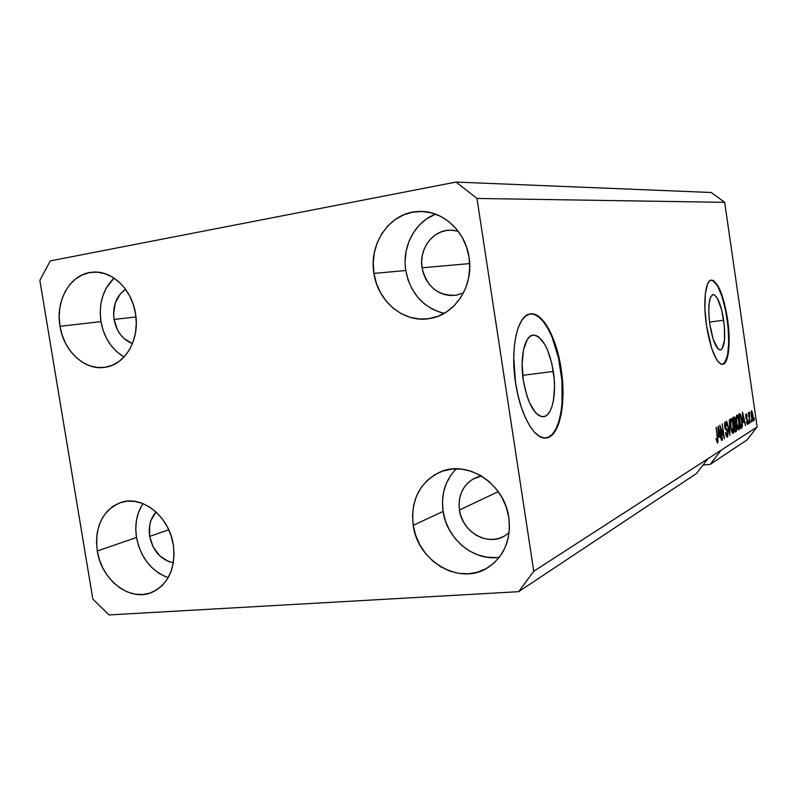 <?xml version="1.0" encoding="UTF-8"?>
<svg xmlns="http://www.w3.org/2000/svg" width="797" height="797" viewBox="0 0 797 797"><rect width="100%" height="100%" fill="white"/><g stroke="black" fill="none" stroke-linecap="round" stroke-linejoin="round"><path stroke-width="1.2" d="M553.327 371.442C556.924 393.897 552.191 416.383 543.285 416.731C534.339 415.626 527.694 403.541 523.34 380.468L522.125 364.179L523.499 349.813L527.206 339.661L529.736 336.663L532.595 335.208L535.654 335.318L538.802 336.982L544.889 344.523L547.599 350.102L551.893 363.811L554.224 379.242L554.533 386.914L553.387 400.841L551.952 406.58L550.01 411.192L547.619 414.5L544.869 416.363L541.85 416.682L538.672 415.416L535.474 412.597L529.487 402.714L526.956 396.019L523.34 380.468C519.644 357.445 524.715 335.368 533.263 335.099C542.458 336.414 549.153 348.528 553.327 371.442L522.683 375.337L553.327 371.442M723.676 320.175C725.748 337.609 724.652 347.542 720.408 349.963C716.095 348.966 712.558 340.429 709.808 324.349L708.792 313.42L709.021 303.906L710.456 297.291L712.847 294.551L714.291 294.78L717.38 298.307L721.654 309.923L724.324 325.515L724.513 340.06L722.142 348.817L720.886 349.843L719.472 349.823L717.938 348.727L713.285 339.572L709.808 324.349C707.756 306.735 708.842 296.793 713.046 294.521C717.449 295.637 720.986 304.195 723.676 320.175L709.509 322.108L723.676 320.175M722.421 364.359C728.667 360.134 730.241 345.061 727.123 319.139L727.522 319.089C730.979 341.943 728.717 364.179 722.55 364.349C716.035 362.894 710.665 349.913 706.461 325.425L704.897 308.658L705.275 294.123L707.497 284.111L709.181 281.301L711.163 280.096L713.365 280.504L718.037 285.984L720.349 290.805L724.493 303.627L728.488 327.119L728.807 349.086L728.04 354.804L725.28 362.496L723.387 364.139L721.235 364.179L718.914 362.585L716.503 359.407L711.801 348.747L706.461 325.425C702.894 301.943 705.435 280.106 711.362 280.066C718.077 281.819 723.467 294.83 727.522 319.089L727.123 319.139C723.108 295.089 717.748 282.078 711.063 280.116M545.766 438.011C559.185 436.706 565.96 402.714 560.62 369.25L561.178 369.18C566.597 403.083 559.554 437.443 545.855 438.011C534.418 439.685 520.212 414.759 515.589 382.909L513.736 357.803L514.344 346.157L515.928 335.786L518.409 327.109L521.686 320.444L525.592 316.02L529.975 313.968L534.638 314.307L539.41 316.977L544.102 321.809L548.555 328.603L552.61 337.071L556.147 346.904L559.026 357.723L561.178 369.18L562.991 392.393L562.602 403.362L561.327 413.394L559.225 422.111L556.336 429.194L552.769 434.345L548.625 437.324L544.052 437.971L539.22 436.208L534.319 432.044L529.547 425.598L525.113 417.09L521.188 406.849L517.97 395.292L515.589 382.909C509.931 347.661 517.761 314.247 530.613 313.869C542.837 312.085 556.744 338.267 561.178 369.18L560.62 369.25C556.196 338.346 542.269 312.175 530.045 313.958L530.613 313.869M448.87 230.203C431.954 230.961 418.843 249.63 422.061 267.792L423.576 273.949L426.126 279.697L429.643 284.798L433.966 289.092L438.958 292.379L444.417 294.561L450.146 295.538L455.934 295.269L463.436 292.937L456.292 295.209C438.211 296.225 426.803 287.089 422.061 267.792L469.682 263.578L422.061 267.792L421.643 261.446L422.35 255.16L424.143 249.142L426.963 243.653L430.719 238.871L435.262 235.005L440.422 232.196L446.001 230.562L451.799 230.164L458.155 231.19L450.743 230.144M132.471 343.577C122.638 339.661 116.501 331.612 114.051 319.438L135.968 316.957L114.051 319.438L113.572 313.769L115.316 302.83L120.387 293.764L125.557 289.291C116.272 295.946 112.437 305.998 114.051 319.438L117.597 330.117L120.546 334.73L124.133 338.615L132.471 343.577M173.357 562.762C160.845 559.902 152.954 551.106 149.667 536.391L168.755 529.766L149.667 536.391L149.657 525.412L150.992 520.311L156.033 511.983C150.394 518.389 148.272 526.518 149.667 536.391L153.203 547.071L159.749 555.848L168.336 561.417L173.357 562.762M474.962 478.031C463.077 484.566 457.906 495.236 459.441 510.05L460.945 516.157L463.505 521.945L467.012 527.186L471.346 531.689L476.347 535.285L481.826 537.836L487.575 539.22L493.383 539.41L499.032 538.373L504.292 536.142L509.124 532.645L504.76 535.873C487.684 546.762 462.091 531.898 459.441 510.05L498.255 491.639L459.441 510.05L459.052 503.843L459.769 497.776L461.593 492.068L464.452 486.937L468.228 482.583L472.8 479.176L481.418 475.978L476.297 477.453M456.282 468.825C445.254 480.192 440.861 494.399 443.092 511.435L413.205 525.323C410.604 500.486 419.332 482.823 439.386 472.352C466.574 459.162 504.541 483.251 508.825 517.562L506.294 507.251L501.961 497.507L496.013 488.71L488.691 481.219L480.292 475.321L471.166 471.246L461.662 469.124L452.158 469.034L443.032 470.967L434.614 474.813L427.232 480.412L421.135 487.555L416.562 495.943L413.663 505.268L412.527 515.191L413.205 525.323L415.665 535.305L419.81 544.779L425.498 553.377L432.522 560.799L440.621 566.747L449.518 571.001L458.873 573.382L468.327 573.79L477.542 572.196L486.14 568.62L493.781 563.21L500.177 556.147L505.039 547.698L508.187 538.194L509.462 528.012L508.825 517.562C511.246 539.569 504.342 556.206 488.113 567.454C460.208 586.293 417.608 561.546 413.205 525.323L443.092 511.435C446.778 539.021 473.926 561.496 499.36 557.233M142.942 503.604C136.705 513.278 134.563 524.585 136.496 537.507L97.264 550.976C94.604 526.608 102.414 510.459 120.676 502.528C141.896 494.708 169.283 516.297 173.308 544.809L171.046 535.624L167.37 526.937L162.439 519.076L156.431 512.361L149.617 507.041L142.245 503.335L134.623 501.363L127.052 501.193L119.819 502.827L113.184 506.165L107.426 511.086L102.723 517.392L99.256 524.824L97.154 533.113L96.487 541.94L97.264 550.976L99.466 559.902L103.002 568.371L107.754 576.082L113.543 582.737L120.158 588.096L127.351 591.942L134.872 594.124L142.424 594.542L149.726 593.167L156.491 590.049L162.449 585.277L167.36 579.03L171.026 571.559L173.298 563.13L174.065 554.094L173.308 544.809C175.828 567.793 168.884 583.573 152.476 592.141C130.519 602.462 101.388 580.266 97.264 550.976L136.496 537.507C140.71 557.77 151.271 571.15 168.187 577.656M123.117 356.398L116.711 351.656L111.112 345.559L106.519 338.336L103.092 330.257L100.97 321.629L100.213 312.763L100.87 303.986L102.903 295.637L106.26 288.006L114.011 278.073C102.903 289.201 98.559 303.717 100.97 321.629L59.994 326.302C55.152 300.19 70.724 273.55 92.352 272.215C111.68 270.014 131.894 289.132 135.51 313.58L133.229 304.334L129.552 295.697L124.621 288.036L118.633 281.63L111.839 276.738L104.507 273.54L96.925 272.156L89.403 272.614L82.221 274.895L75.655 278.89L69.937 284.439L65.294 291.313L61.887 299.244L59.825 307.941L59.187 317.076L59.994 326.302L62.206 335.288L65.752 343.696L70.495 351.228L76.263 357.584L82.858 362.535L90.021 365.893L97.493 367.507L104.995 367.297L112.247 365.285L118.952 361.499L124.86 356.1L129.712 349.275L133.328 341.275L135.56 332.429L136.297 323.064L135.51 313.58C140.053 338.795 125.826 364.07 106.001 367.138C85.608 371.392 63.77 351.696 59.994 326.302L100.97 321.629C104.018 337.759 111.719 349.534 124.083 356.956M435.59 214.174C414.809 221.855 401.798 246.911 405.783 270.522L373.942 273.401C368.513 243.145 390.48 211.962 418.704 211.504C442.265 210.039 465.438 230.841 469.064 257.371L466.504 246.98L462.17 237.307L456.223 228.759L448.91 221.666L440.532 216.306L431.426 212.879L421.972 211.494L412.517 212.201L403.431 214.951L395.073 219.623L387.74 226.009L381.713 233.87L377.18 242.886L374.331 252.729L373.235 263.03L373.942 273.401L376.423 283.463L380.577 292.858L386.266 301.236L393.27 308.28L401.359 313.719L410.216 317.355L419.531 319.019L428.945 318.651L438.101 316.23L446.649 311.826L454.24 305.62L460.576 297.809L465.398 288.703L468.497 278.661L469.732 268.081L469.064 257.371C473.856 285.426 455.625 313.988 431.028 318.282C405.105 324.06 377.868 302.232 373.942 273.401L405.783 270.522C410.465 293.535 423.257 307.811 444.168 313.351M696.528 473.468L518.648 591.673L109.01 614.935L92.841 599.095L39.85 280.424L50.291 260.898L456.023 182.065L711.293 192.495L456.023 182.065L476.975 198.453L533.751 571.26L518.648 591.673L696.528 473.468L707.756 458.853L533.751 571.26L757.15 426.933L724.672 202.348L476.975 198.453L724.672 202.348L711.293 192.495L724.672 202.348L757.15 426.933L721.136 450.205L710.237 464.362L703.014 465.03L710.237 464.362L747.158 439.824L710.237 464.362L721.136 450.205L707.756 458.853L696.528 473.468M720.667 427.989L722.022 440.213L719.83 425.15L723.566 435.949L722.212 423.775L724.393 438.748L720.667 427.989L724.393 438.748L722.212 423.775L723.566 435.949L719.83 425.15L722.411 439.974L720.667 427.989M727.96 432.034L727.661 436.866L726.705 436.816L725.868 434.694L725.848 432.363L726.864 435.282L727.701 433.419L727.163 430.739L725.509 429.394L724.822 427.322L724.563 423.366L725.28 421.812L726.934 425.638L726.575 426.056L725.37 423.625L725.22 427.152L727.203 429.274L727.96 432.034L726.884 428.836L725.419 427.8L725.429 423.586L726.575 426.056L726.934 425.638L725.16 421.852L724.692 426.554L727.591 432.313L727.083 435.351L725.848 432.363L725.499 432.781L727.233 437.135L727.96 432.034M729.325 419.67L729.952 435.292L726.725 421.165L729.873 433.458L729.325 419.67L729.873 433.458L726.725 421.165L729.952 435.292L729.325 419.67M733.15 433.518L732.114 432.701L731.148 429.633L730.261 421.065L731.307 418.485L732.891 422.091L733.858 429.354L733.15 433.518L733.858 430.649L733.459 425.19C732.921 421.294 732.144 419.043 731.128 418.455L730.969 418.505C730.102 419.86 730.012 422.709 730.68 427.053L731.776 431.864L733.15 433.518M738.909 429.932L737.902 429.125L736.966 426.106L736.079 417.678L737.095 415.147L738.63 418.704L739.586 425.847L738.909 429.932L739.596 427.122L739.188 421.762C738.66 417.917 737.912 415.695 736.916 415.117L736.767 415.167C735.93 416.492 735.84 419.292 736.508 423.556L737.574 428.298L738.909 429.932M743.183 422.46L742.485 412.069L745.593 425.578L744.338 421.752L743.183 422.46L744.338 421.752L745.593 425.578L742.485 412.069L743.183 422.46M754.241 418.066L754.201 420.238L754.241 418.066M753.016 415.396L753.324 419.87L753.006 421.145L752.438 421.035L750.973 412.149L751.621 410.804L752.717 413.643L751.402 410.824L751.272 416.562L752.786 421.274L753.016 415.396M751.212 419.929L751.173 422.121L751.212 419.929M749.459 417.459L749.887 422.918L748.423 412.766L748.991 414.191L749.05 412.248L749.519 412.517L749.459 417.459L749.519 412.517L748.991 414.191L748.423 412.766L749.887 422.918L749.459 417.459M748.971 421.304L748.931 423.506L748.971 421.304M747.975 420.716L747.805 424.363L746.64 422.948L746.381 421.713L747.377 423.058L747.706 421.354L746.032 418.505L745.853 414.251L746.42 413.932L746.919 414.739L747.307 416.393L746.331 415.386L746.131 417.13L747.975 420.716L746.092 416.881L746.331 415.386L747.307 416.393L746.251 413.882L745.783 417.289L747.676 421.175L747.466 423.028L746.381 421.713L747.656 424.502L747.975 420.716M741.887 420.039L742.246 426.833L740.662 428.637L738.59 414.32L740.114 413.723L741.16 416.193L741.887 420.039L740.114 413.723L738.59 414.32L740.662 428.637L741.658 428.029C742.475 426.873 742.555 424.213 741.887 420.039L741.887 420.039M736.458 426.624L736.567 430.629L734.964 432.183L732.851 417.628L734.326 416.961L735.133 418.644L736.458 426.624L735.412 420.089L734.147 416.931L732.851 417.628L734.964 432.183L736.039 431.516L734.884 431.635L736.039 431.516C736.697 431.077 736.836 429.444 736.458 426.624L736.458 426.624M718.874 437.234L718.177 426.096L721.584 440.482L720.199 436.427L718.874 437.234L720.199 436.427L721.584 440.482L718.177 426.096L718.874 437.234M717.559 443.202L716.045 438.958L716.413 438.509L717.111 441.349L717.559 440.512L716.174 427.252L718.037 441.09L717.559 443.202L717.689 437.583L716.174 427.252L717.549 440.014L717.26 441.428L716.413 438.509L716.045 438.958L717.559 443.202M747.158 439.824L757.15 426.933L747.158 439.824M456.023 182.065L476.975 198.453L533.751 571.26L518.648 591.673L109.01 614.935L92.841 599.095L39.85 280.424L50.291 260.898L456.023 182.065M751.601 416.363L751.601 412.258L750.963 412.328L751.661 412.238L752.707 415.695L752.707 419.8L751.242 416.393L752.378 419.591L752.946 418.744L751.671 412.238L751.601 416.363M748.981 412.577L749.519 412.517L748.981 412.577M745.653 415.456L746.41 415.357M745.932 418.116L746.789 418.026L745.932 418.116M742.804 421.912L744.338 421.752L742.804 421.912M743.053 420.726L742.535 413.643L743.99 420.168L742.724 420.766L743.99 420.168L742.535 413.643L743.053 420.726M739.506 413.782L740.114 413.723L739.506 413.782M738.67 414.888L738.879 415.476L738.67 414.888M740.772 426.754L738.809 415.825L739.775 415.446L738.769 415.546L740.293 415.446L741.539 420.228L741.907 423.795L741.379 426.385L740.393 426.793L741.738 425.947L741.887 423.356L741.031 417.419L740.024 415.347L739.188 415.785L740.772 426.754M739.088 427.172L739.596 427.122L739.088 427.172M736.866 423.366C736.328 420.069 736.378 417.897 737.016 416.851L736.139 416.941L737.135 416.811L738.211 418.774L738.829 421.932L738.66 428.258L736.488 423.406L738.291 428.198L739.178 425.887L738.48 419.899L737.305 416.861L736.518 418.375L736.866 423.366M733.708 423.546L735.472 423.356L733.708 423.546M733.808 424.243L733.997 424.801L733.808 424.243M734.097 423.466L733.071 419.162L734.057 418.774L733.031 418.883L734.366 418.664L735.093 420.547L735.063 422.729L734.097 423.466L735.203 421.832L734.386 418.664L733.459 419.122L734.097 423.466M735.083 430.26L733.947 425.2L735.003 424.761L733.907 424.881L735.242 424.681L736.109 426.853L736.119 429.424L735.083 430.26L736.239 428.656L735.292 424.681L734.336 425.16L735.083 430.26M733.35 430.699L733.858 430.649L733.35 430.699M731.058 426.853C730.51 423.506 730.57 421.294 731.218 420.218L730.311 420.318L731.347 420.178L732.453 422.161L733.081 425.369L732.901 431.805L730.66 426.893L732.513 431.745L733.429 429.394L732.642 422.918L731.526 420.228L730.71 421.772L731.058 426.853M724.533 423.675L725.569 423.546M725.14 428.557L726.147 428.447L725.14 428.557M725.31 428.995L726.884 428.836L725.31 428.995M718.436 436.607L720.199 436.427L718.436 436.607M718.745 435.381L717.888 427.82L719.811 434.744L718.366 435.421L719.811 434.744L718.217 427.79L718.745 435.381M405.783 270.522L408.154 280.145L412.139 289.122L417.608 297.122L424.363 303.846L432.153 309.037L440.691 312.504M434.395 214.652L426.315 219.115L419.222 225.222L413.384 232.724L408.991 241.352L406.201 250.766L405.125 260.609M141.936 505.178L138.539 512.351L136.456 520.331L135.769 528.819L136.496 537.507L138.608 546.084L142.035 554.214L146.628 561.606L152.247 567.972L158.673 573.093L165.676 576.759M450.833 475.251L446.4 483.301L443.57 492.247L442.455 501.741L443.092 511.435L445.443 520.989L449.418 530.035L454.888 538.244L461.652 545.307L469.463 550.966L478.031 554.991L487.047 557.233L496.172 557.571M548.047 437.384L552.191 434.405L555.768 429.254L558.657 422.181L560.769 413.454L562.034 403.431L561.955 380.936L558.468 357.803L552.052 337.151L547.997 328.683L543.534 321.898L538.842 317.057L534.07 314.397M722.969 364.189L724.862 362.545L727.631 354.854L728.747 342.451L728.089 327.178L725.768 311.219L722.122 296.813L717.629 286.043L712.946 280.574M751.661 412.238L750.963 412.318M740.044 415.347L738.759 415.486M737.135 416.811L736.139 416.921M738.54 428.298L737.604 428.397M734.366 418.664L733.021 418.804M735.242 424.681L733.898 424.821M731.347 420.178L730.321 420.288M732.772 431.854L731.805 431.954M727.083 435.351L726.077 435.451M421.772 211.494L418.704 211.504M93.827 272.116L92.352 272.215M121.911 502.16L120.676 502.528M441.618 471.455L439.386 472.352"/></g></svg>
